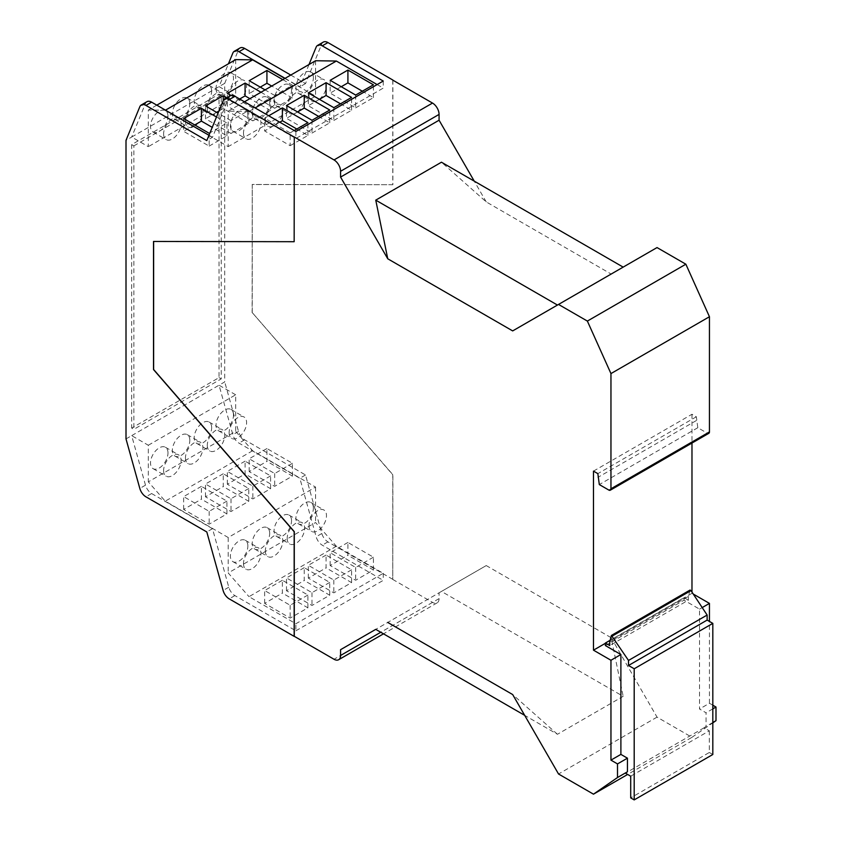 <?xml version="1.0" encoding="UTF-8"?>
<svg xmlns="http://www.w3.org/2000/svg" width="842" height="842" viewBox="0 0 842 842"><rect width="100%" height="100%" fill="white"/><g stroke="black" fill="none" stroke-linecap="round" stroke-linejoin="round"><path stroke-width="0.63" stroke-dasharray="4.21 3.16" d="M373.427 570.002L373.427 557.193L347.914 542.458L347.914 555.267L330.159 565.519L355.671 580.254L373.427 570.002L347.914 555.267M373.427 557.193L355.671 567.445L330.159 552.71L347.914 542.458M351.588 582.611L351.588 569.802L326.075 555.067L326.075 567.876L308.319 578.128L333.832 592.863L351.588 582.611L326.075 567.876M351.588 569.802L333.832 580.054L308.319 565.319L326.075 555.067M329.748 595.22L329.748 582.411L304.236 567.676L304.236 580.485L286.48 590.737L311.993 605.472L329.748 595.22L304.236 580.485M329.748 582.411L311.993 592.663L286.48 577.928L304.236 567.676M307.909 607.829L307.909 595.02L282.386 580.285L282.386 593.094L264.641 603.346L290.153 618.081L307.909 607.829L282.386 593.094M307.909 595.02L290.153 605.272L264.641 590.537L282.386 580.285M292.437 476.088L292.437 463.279L266.925 448.544L266.925 461.353L249.169 471.604L274.681 486.329L292.437 476.088L266.925 461.353M292.437 463.279L274.681 473.52L249.169 458.785L266.925 448.544M270.598 488.697L270.598 475.888L245.085 461.153L245.085 473.962L227.329 484.213L252.842 498.938L270.598 488.697L245.085 473.962M270.598 475.888L252.842 486.129L227.329 471.404L245.085 461.153M248.758 501.306L248.758 488.497L223.235 473.762L223.235 486.571L205.49 496.822L231.003 511.547L248.758 501.306L223.235 486.571M248.758 488.497L231.003 498.738L205.49 484.013L223.235 473.762M226.919 513.915L226.919 501.106L201.396 486.371L201.396 499.18L183.651 509.431L209.163 524.156L226.919 513.915L201.396 499.18M226.919 501.106L209.163 511.347L183.651 496.622L201.396 486.371M309.014 525.755A12.356 7.136 120 0 0 311.572 531.418A12.356 7.136 120 0 0 321.086 528.102A12.356 7.136 120 0 0 326.486 515.672A12.356 7.136 120 0 0 323.917 510.02A12.356 7.136 120 0 0 314.403 513.325A12.356 7.136 120 0 0 309.014 525.755M287.175 538.364A12.356 7.136 120 0 0 289.732 544.027A12.356 7.136 120 0 0 299.247 540.711A12.356 7.136 120 0 0 304.646 528.281A12.356 7.136 120 0 0 302.078 522.629A12.356 7.136 120 0 0 292.563 525.934A12.356 7.136 120 0 0 287.175 538.364M265.325 550.973A12.356 7.136 120 0 0 267.893 556.636A12.356 7.136 120 0 0 277.407 553.32A12.356 7.136 120 0 0 282.807 540.89A12.356 7.136 120 0 0 280.239 535.238A12.356 7.136 120 0 0 270.724 538.543A12.356 7.136 120 0 0 265.325 550.973M243.485 563.582A12.356 7.136 120 0 0 246.053 569.245A12.356 7.136 120 0 0 255.568 565.929A12.356 7.136 120 0 0 260.957 553.499A12.356 7.136 120 0 0 258.399 547.847A12.356 7.136 120 0 0 248.885 551.152A12.356 7.136 120 0 0 243.485 563.582M229.129 432.735A12.356 7.136 120 0 0 231.687 438.387A12.356 7.136 120 0 0 241.212 435.082A12.356 7.136 120 0 0 246.601 422.652A12.356 7.136 120 0 0 244.043 416.99A12.356 7.136 120 0 0 234.518 420.305A12.356 7.136 120 0 0 229.129 432.735M207.29 445.344A12.356 7.136 120 0 0 209.847 450.996A12.356 7.136 120 0 0 219.373 447.691A12.356 7.136 120 0 0 224.761 435.261A12.356 7.136 120 0 0 222.204 429.599A12.356 7.136 120 0 0 212.679 432.914A12.356 7.136 120 0 0 207.29 445.344M185.45 457.953A12.356 7.136 120 0 0 188.008 463.605A12.356 7.136 120 0 0 197.533 460.3A12.356 7.136 120 0 0 202.922 447.87A12.356 7.136 120 0 0 200.364 442.208A12.356 7.136 120 0 0 190.839 445.523A12.356 7.136 120 0 0 185.45 457.953M163.611 470.562A12.356 7.136 120 0 0 166.169 476.214A12.356 7.136 120 0 0 175.683 472.909A12.356 7.136 120 0 0 181.083 460.479A12.356 7.136 120 0 0 178.525 454.817A12.356 7.136 120 0 0 169 458.132A12.356 7.136 120 0 0 163.611 470.562M355.671 567.445L355.671 580.254M330.159 565.519L330.159 552.71M333.832 580.054L333.832 592.863M308.319 578.128L308.319 565.319M311.993 592.663L311.993 605.472M286.48 590.737L286.48 577.928M290.153 605.272L290.153 618.081M264.641 603.346L264.641 590.537M274.681 473.52L274.681 486.329M249.169 471.604L249.169 458.785M252.842 486.129L252.842 498.938M227.329 484.213L227.329 471.404M231.003 498.738L231.003 511.547M205.49 496.822L205.49 484.013M209.163 511.347L209.163 524.156M183.651 509.431L183.651 496.622M313.382 508.105A12.356 7.136 120 0 0 310.814 502.453A12.356 7.136 120 0 0 301.299 505.758A12.356 7.136 120 0 0 295.91 518.198A12.356 7.136 120 0 0 298.468 523.85A12.356 7.136 120 0 0 307.983 520.535A12.356 7.136 120 0 0 313.382 508.105M291.543 520.714A12.356 7.136 120 0 0 288.974 515.062A12.356 7.136 120 0 0 279.46 518.367A12.356 7.136 120 0 0 274.06 530.807A12.356 7.136 120 0 0 276.629 536.459A12.356 7.136 120 0 0 286.143 533.144A12.356 7.136 120 0 0 291.543 520.714M269.693 533.323A12.356 7.136 120 0 0 267.135 527.671A12.356 7.136 120 0 0 257.62 530.976A12.356 7.136 120 0 0 252.221 543.416A12.356 7.136 120 0 0 254.789 549.068A12.356 7.136 120 0 0 264.304 545.753A12.356 7.136 120 0 0 269.693 533.323M247.853 545.932A12.356 7.136 120 0 0 245.296 540.28A12.356 7.136 120 0 0 235.781 543.585A12.356 7.136 120 0 0 230.382 556.025A12.356 7.136 120 0 0 232.95 561.677A12.356 7.136 120 0 0 242.464 558.362A12.356 7.136 120 0 0 247.853 545.932M605.366 645.561L683.988 600.167L699.513 609.134L699.513 708.996L706.059 712.785L706.059 726.404L704.08 727.772L709.322 730.803L630.7 776.198M709.322 730.803L709.322 752.485L630.7 797.879M709.322 752.485L712.816 754.506M690.061 590.053L688.356 596.41L609.734 641.804M688.356 596.41L688.356 600.167L609.734 645.561M688.356 600.167L683.988 597.652L610.134 640.288M233.497 415.085A12.356 7.136 120 0 0 230.94 409.423A12.356 7.136 120 0 0 221.414 412.738A12.356 7.136 120 0 0 216.026 425.168A12.356 7.136 120 0 0 218.583 430.82A12.356 7.136 120 0 0 228.108 427.515A12.356 7.136 120 0 0 233.497 415.085M211.658 427.694A12.356 7.136 120 0 0 209.1 422.031A12.356 7.136 120 0 0 199.575 425.347A12.356 7.136 120 0 0 194.186 437.777A12.356 7.136 120 0 0 196.744 443.429A12.356 7.136 120 0 0 206.269 440.124A12.356 7.136 120 0 0 211.658 427.694M189.818 440.303A12.356 7.136 120 0 0 187.261 434.64A12.356 7.136 120 0 0 177.736 437.956A12.356 7.136 120 0 0 172.347 450.386A12.356 7.136 120 0 0 174.904 456.038A12.356 7.136 120 0 0 184.419 452.733A12.356 7.136 120 0 0 189.818 440.303M167.979 452.912A12.356 7.136 120 0 0 165.421 447.249A12.356 7.136 120 0 0 155.896 450.565A12.356 7.136 120 0 0 150.507 462.995A12.356 7.136 120 0 0 153.065 468.647A12.356 7.136 120 0 0 162.58 465.342A12.356 7.136 120 0 0 167.979 452.912M336.358 546.237L249 596.673L295.879 623.743L383.236 573.307L336.358 546.237L315.561 522.524L228.203 572.96L249 596.673M252.621 450.733L165.264 501.169L228.203 537.512L315.561 487.076L252.621 450.733L235.676 431.42L148.318 481.856L165.264 501.169M228.203 537.512L228.203 572.96M315.561 487.076L315.561 522.524M512.673 330.906L623.164 267.114L611.166 274.05L486.244 201.922L441.461 162.211M683.988 597.652L683.988 600.167M704.08 727.772L625.459 773.167M392.877 80.179L392.877 184.714L252.232 184.461L252.232 312.571L392.877 474.72L392.772 579.443L432.514 602.388A9.262 5.347 -120 0 0 437.156 602.851A9.262 5.347 -120 0 0 439.071 598.609L439.071 592.81L375.753 629.363L441.461 591.431L623.164 696.334L557.457 734.277L524.671 715.342M295.879 630.805L383.236 580.37L322.254 545.163A9.262 5.347 60 0 1 316.139 536.775L299.847 478.256L238.97 443.103A9.262 5.347 60 0 1 232.855 434.725L219.036 385.194L131.678 435.63L145.487 485.16A9.262 5.347 -120 0 0 151.613 493.538L212.489 528.692L228.782 587.211A9.262 5.347 -120 0 0 234.897 595.599L295.879 630.805L295.879 623.743M383.236 573.307L383.236 580.37M126.005 438.914L131.678 435.63L148.318 445.239L148.318 481.856M148.318 445.239L235.676 394.803L235.676 431.42M235.676 394.803L219.036 385.194L224.719 381.921L224.719 83.337L238.528 49.762A9.262 5.347 60 0 1 240.012 47.983M131.678 144.614L133.867 145.876L133.867 429.325L131.678 428.073L219.036 377.637L219.036 94.178L131.678 144.614L131.678 428.073M133.867 145.876L221.225 95.441L221.225 378.889L133.867 429.325M712.816 722.499L706.059 726.404M712.816 708.88L706.059 712.785M712.816 705.207L709.448 703.259L699.513 708.996M709.448 703.259L709.448 621.428M702.207 607.577L699.513 609.134M441.461 591.431L486.244 565.571L611.166 637.699L623.164 696.334M439.071 592.81L486.244 565.571M486.244 201.922L474.246 181.135M657.034 247.569L611.166 274.05M593.484 471.12L691.977 414.264L696.345 416.779L697.808 427.715L707.259 433.177A3.084 1.779 -120 0 0 708.806 433.325M697.808 427.715L599.315 484.582M696.345 420.547L597.852 477.414M696.345 416.779L597.852 473.646M605.366 643.309L691.977 593.315L691.977 592.094M691.977 414.264L691.977 443.039M693.271 594.052L691.977 593.315M611.166 637.699L657.034 717.131L691.977 737.308L627.658 774.44M691.977 737.308L712.816 722.868M657.034 717.131L558.541 773.998M557.457 734.277L512.673 694.555M212.489 528.692L206.806 531.965M153.633 241.454L294.279 241.643M355.671 95.051L355.671 107.86L330.159 93.125L330.159 80.316M355.671 107.86L373.427 97.609L362.334 91.21M341.252 86.726L330.159 93.125M333.832 107.66L333.832 120.469L308.319 105.734L308.319 92.925M333.832 120.469L351.588 110.218L340.494 103.819M319.413 99.335L308.319 105.734M311.993 120.269L311.993 133.078L286.48 118.343L286.48 105.534M311.993 133.078L329.748 122.827L318.655 116.428M297.573 111.944L286.48 118.343M294.226 130.521L290.153 132.878L290.153 145.687L264.641 130.952L264.641 118.143L268.714 115.796M290.153 145.687L307.909 135.436L296.816 129.036M279.807 122.195L264.641 130.952M309.014 95.335A12.356 7.136 120 0 0 311.572 100.987A12.356 7.136 120 0 0 321.086 97.683A12.356 7.136 120 0 0 326.486 85.242A12.356 7.136 120 0 0 323.917 79.59A12.356 7.136 120 0 0 314.403 82.895A12.356 7.136 120 0 0 309.014 95.335M287.175 107.944A12.356 7.136 120 0 0 289.732 113.596A12.356 7.136 120 0 0 299.247 110.291A12.356 7.136 120 0 0 304.646 97.851A12.356 7.136 120 0 0 302.078 92.199A12.356 7.136 120 0 0 292.563 95.504A12.356 7.136 120 0 0 287.175 107.944M265.325 120.553A12.356 7.136 120 0 0 267.893 126.205A12.356 7.136 120 0 0 277.407 122.9A12.356 7.136 120 0 0 282.807 110.46A12.356 7.136 120 0 0 280.239 104.808A12.356 7.136 120 0 0 270.724 108.113A12.356 7.136 120 0 0 265.325 120.553M243.485 133.162A12.356 7.136 120 0 0 246.053 138.814A12.356 7.136 120 0 0 255.568 135.509A12.356 7.136 120 0 0 260.957 123.069A12.356 7.136 120 0 0 258.399 117.417A12.356 7.136 120 0 0 248.885 120.722A12.356 7.136 120 0 0 243.485 133.162M252.232 312.571L392.772 474.783L392.772 579.443M252.232 184.461L252.126 312.635M392.877 184.714L252.126 184.524M392.877 579.38L327.938 541.88A9.262 5.347 60 0 1 321.823 533.491L305.52 474.972L244.643 439.829A9.262 5.347 60 0 1 238.528 431.441L224.719 381.921M305.52 474.972L299.847 478.256M274.681 108.26L292.437 98.009L292.437 85.2L274.681 95.451L274.681 108.26L249.169 93.525L249.169 80.716M292.437 98.009L271.724 86.052M260.262 87.126L249.169 93.525M252.842 120.869L270.598 110.618L270.598 97.809L252.842 108.06L252.842 120.869L227.329 106.134L227.329 93.325M270.598 110.618L249.885 98.661M239.654 99.019L227.329 106.134M231.003 133.478L248.758 123.227L248.758 110.418L231.003 120.669L231.003 133.478L205.49 118.743L205.49 105.934M248.758 123.227L223.235 108.492L218.962 110.965M216.583 112.344L205.49 118.743M209.163 133.278L209.163 146.087L183.651 131.352L183.651 118.543M209.163 146.087L226.919 135.836L212.237 127.363M194.744 124.953L183.651 131.352M221.225 95.441L219.036 94.178M219.036 377.637L221.225 378.889M392.772 80.116L392.772 184.777M373.427 97.609L373.427 84.8M351.588 110.218L351.588 97.409M329.748 122.827L329.748 110.018M290.153 132.878L264.641 118.143M307.909 135.436L307.909 122.627M313.382 77.674A12.356 7.136 120 0 0 310.814 72.023A12.356 7.136 120 0 0 301.299 75.338A12.356 7.136 120 0 0 295.91 87.768A12.356 7.136 120 0 0 298.468 93.42A12.356 7.136 120 0 0 307.983 90.115A12.356 7.136 120 0 0 313.382 77.674M291.543 90.283A12.356 7.136 120 0 0 288.974 84.632A12.356 7.136 120 0 0 279.46 87.947A12.356 7.136 120 0 0 274.06 100.377A12.356 7.136 120 0 0 276.629 106.029A12.356 7.136 120 0 0 286.143 102.724A12.356 7.136 120 0 0 291.543 90.283M269.693 102.892A12.356 7.136 120 0 0 267.135 97.24A12.356 7.136 120 0 0 257.62 100.556A12.356 7.136 120 0 0 252.221 112.986A12.356 7.136 120 0 0 254.789 118.638A12.356 7.136 120 0 0 264.304 115.333A12.356 7.136 120 0 0 269.693 102.892M247.853 115.501A12.356 7.136 120 0 0 245.296 109.849A12.356 7.136 120 0 0 235.781 113.165A12.356 7.136 120 0 0 230.382 125.595A12.356 7.136 120 0 0 232.95 131.247A12.356 7.136 120 0 0 242.464 127.942A12.356 7.136 120 0 0 247.853 115.501M290.764 75.064L305.52 83.59L321.823 43.889A9.262 5.347 60 0 1 323.307 42.1M274.681 95.451L265.072 89.894M282.817 79.643L292.437 85.2M252.842 108.06L231.076 95.493M260.978 92.252L270.598 97.809M231.003 120.669L218.057 113.186M226.866 97.777L248.758 110.418M223.235 100.577L223.235 108.492M226.919 135.836L226.919 123.027L210.005 132.794M216.489 117.006L226.919 123.027M230.266 95.82A9.262 5.347 -120 0 0 228.782 97.598L212.489 137.299L206.806 140.582M212.489 137.299L208.984 135.278M146.971 101.693A9.262 5.347 -120 0 0 145.487 103.471L131.678 137.046L126.005 140.33M224.719 83.337L131.678 137.046L148.318 146.655L148.318 110.049L165.485 110.165M383.236 81.043L383.236 88.105L295.879 138.541L249 111.47L255.115 107.944M295.879 131.478L295.879 138.541M377.121 84.568L383.236 88.105M244.464 101.787L228.203 111.176L228.203 146.624L165.264 110.291M249 111.47L228.203 111.176M315.561 60.74L315.561 96.188L228.203 146.624M235.676 59.614L235.676 96.22L219.036 86.61L228.424 63.803M285.08 78.338L299.847 86.863L309.014 64.518M305.52 83.59L299.847 86.863M284.859 78.464L315.561 96.188M207.29 108.723A12.356 7.136 120 0 0 209.847 114.386A12.356 7.136 120 0 0 219.373 111.07A12.356 7.136 120 0 0 224.761 98.64A12.356 7.136 120 0 0 222.204 92.988A12.356 7.136 120 0 0 212.679 96.293A12.356 7.136 120 0 0 207.29 108.723M185.45 121.332A12.356 7.136 120 0 0 188.008 126.995A12.356 7.136 120 0 0 197.533 123.679A12.356 7.136 120 0 0 202.922 111.249A12.356 7.136 120 0 0 200.364 105.597A12.356 7.136 120 0 0 190.839 108.902A12.356 7.136 120 0 0 185.45 121.332M163.611 133.941A12.356 7.136 120 0 0 166.169 139.604A12.356 7.136 120 0 0 175.683 136.288A12.356 7.136 120 0 0 181.083 123.858A12.356 7.136 120 0 0 178.525 118.206A12.356 7.136 120 0 0 169 121.511A12.356 7.136 120 0 0 163.611 133.941M235.676 96.22L148.318 146.655M156.801 105.155L148.318 110.049M211.658 91.073A12.356 7.136 120 0 0 209.1 85.421A12.356 7.136 120 0 0 199.575 88.726A12.356 7.136 120 0 0 194.186 101.166A12.356 7.136 120 0 0 196.744 106.818A12.356 7.136 120 0 0 206.269 103.513A12.356 7.136 120 0 0 211.658 91.073M189.818 103.682A12.356 7.136 120 0 0 187.261 98.03A12.356 7.136 120 0 0 177.736 101.335A12.356 7.136 120 0 0 172.347 113.775A12.356 7.136 120 0 0 174.904 119.427A12.356 7.136 120 0 0 184.419 116.122A12.356 7.136 120 0 0 189.818 103.682M167.979 116.291A12.356 7.136 120 0 0 165.421 110.639A12.356 7.136 120 0 0 155.896 113.944A12.356 7.136 120 0 0 150.507 126.384A12.356 7.136 120 0 0 153.065 132.036A12.356 7.136 120 0 0 162.58 128.731A12.356 7.136 120 0 0 167.979 116.291M216.026 88.557A12.356 7.136 120 0 0 218.583 94.209A12.356 7.136 120 0 0 228.108 90.904A12.356 7.136 120 0 0 233.497 78.464A12.356 7.136 120 0 0 230.94 72.812A12.356 7.136 120 0 0 221.414 76.117A12.356 7.136 120 0 0 216.026 88.557M229.129 96.114A12.356 7.136 120 0 0 231.687 101.777A12.356 7.136 120 0 0 241.212 98.461A12.356 7.136 120 0 0 246.601 86.031A12.356 7.136 120 0 0 244.043 80.379A12.356 7.136 120 0 0 234.518 83.684A12.356 7.136 120 0 0 229.129 96.114M439.071 598.609L380.773 632.268M432.514 602.388L334.021 659.254M707.259 433.177L608.766 490.033M234.897 595.599L229.224 598.872M228.782 587.211L223.109 590.484M151.613 493.538L145.929 496.822M145.487 485.16L139.814 488.434M238.528 431.441L232.855 434.725M244.643 439.829L238.97 443.103M321.823 533.491L316.139 536.775M327.938 541.88L322.254 545.163M228.782 97.598L223.109 100.882M145.487 103.471L139.814 106.755M321.823 43.889L316.139 47.163M238.528 49.762L232.855 53.035M310.814 502.453L323.917 510.02M298.468 523.85L311.572 531.418M288.974 515.062L302.078 522.629M276.629 536.459L289.732 544.027M267.135 527.671L280.239 535.238M254.789 549.068L267.893 556.636M245.296 540.28L258.399 547.847M232.95 561.677L246.053 569.245M230.94 409.423L244.043 416.99M218.583 430.82L231.687 438.387M209.1 422.031L222.204 429.599M196.744 443.429L209.847 450.996M187.261 434.64L200.364 442.208M174.904 456.038L188.008 463.605M165.421 447.249L178.525 454.817M153.065 468.647L166.169 476.214M437.156 602.851L383.489 633.837M310.814 72.023L323.917 79.59M298.468 93.42L311.572 100.987M288.974 84.632L302.078 92.199M276.629 106.029L289.732 113.596M267.135 97.24L280.239 104.808M254.789 118.638L267.893 126.205M245.296 109.849L258.399 117.417M232.95 131.247L246.053 138.814M209.1 85.421L222.204 92.988M196.744 106.818L209.847 114.386M187.261 98.03L200.364 105.597M174.904 119.427L188.008 126.995M165.421 110.639L178.525 118.206M153.065 132.036L166.169 139.604M230.94 72.812L244.043 80.379M218.583 94.209L231.687 101.777"/><path stroke-width="1.26" d="M630.7 797.879L630.7 776.198L625.459 773.167L627.437 771.788L627.437 758.179L620.891 754.39L620.891 654.529L605.366 645.561L605.366 643.046L609.734 645.561L609.734 641.804L611.429 635.447L628.511 660.444L628.511 665.485L634.194 668.769L634.194 799.9L630.7 797.879M634.194 668.769L712.816 623.375L712.816 754.506L634.194 799.9M712.816 623.375L707.133 620.091L628.511 665.485M707.133 620.091L707.133 615.049L628.511 660.444M707.133 615.049L690.977 590.589L612.355 635.984M690.977 590.589L690.061 590.053L611.429 635.447M610.134 640.288L605.366 643.046M623.164 267.114L441.461 162.211L375.753 200.143L557.457 305.057M524.671 715.342L375.753 629.363L340.578 649.677L340.578 655.476A9.262 5.347 60 0 1 338.663 659.718A9.262 5.347 60 0 1 334.021 659.254L294.279 636.31L294.279 531.649L153.633 369.501L153.633 241.454M712.816 722.868L715.995 720.668L712.816 722.499M715.995 720.668L715.995 707.048L712.816 708.88M715.995 707.048L712.816 705.207M709.448 621.428L709.448 603.398L702.207 607.577M340.578 649.677L375.753 629.363M294.279 136.983L294.163 241.707L294.279 136.983L334.021 159.927A9.262 5.347 60 0 1 340.578 171.284L340.578 177.083L387.752 258.789L375.753 200.143M474.246 181.135L439.071 120.217L340.578 177.083M439.071 120.217L439.071 114.417A9.262 5.347 -120 0 0 432.514 103.071L392.877 80.179M558.541 304.436L587.369 321.076L610.955 373.585L610.955 488.781A3.084 1.779 60 0 1 610.313 490.191L708.806 433.325A3.084 1.779 -120 0 0 709.448 431.914L709.448 316.729L685.862 264.209L657.034 247.569L512.673 330.906L387.752 258.789M685.862 264.209L587.369 321.076M709.448 316.729L610.955 373.585M610.313 490.191A3.084 1.779 60 0 1 608.766 490.033L599.315 484.582L597.852 473.646L593.484 471.12L593.484 650.171L605.366 643.309M691.977 443.039L691.977 592.094M709.448 603.398L693.271 594.052M593.484 650.171L610.955 660.265L610.955 760.126L617.502 763.915L617.502 777.524L593.484 794.174L558.541 773.998L512.673 694.555L387.752 622.438M620.891 654.529L610.955 660.265M620.891 754.39L610.955 760.126M627.437 758.179L617.502 763.915M627.437 771.788L617.502 777.524M627.658 774.44L593.484 794.174M294.163 241.707L153.518 241.454L153.518 369.564L294.163 531.712L294.163 636.373L229.224 598.872A9.262 5.347 60 0 1 223.109 590.484L206.806 531.965L145.929 496.822A9.262 5.347 60 0 1 139.814 488.434L126.005 438.914L126.005 140.33L139.814 106.755A9.262 5.347 60 0 1 141.298 104.976A9.262 5.347 60 0 1 145.929 105.429L206.806 140.582L223.109 100.882A9.262 5.347 60 0 1 224.593 99.093A9.262 5.347 60 0 1 229.224 99.556L294.163 137.046M362.334 91.21L347.914 82.874L341.252 86.726M340.494 103.819L326.075 95.483L319.413 99.335M318.655 116.428L304.236 108.092L297.573 111.944M296.816 129.036L282.386 120.701L279.807 122.195M271.724 86.052L266.925 83.274L260.262 87.126M249.885 98.661L245.085 95.883L239.654 99.019M218.962 110.965L216.583 112.344M212.237 127.363L201.396 121.101L194.744 124.953M355.671 95.051L330.159 80.316L347.914 70.065L373.427 84.8L355.671 95.051M347.914 70.065L347.914 82.874M333.832 107.66L308.319 92.925L326.075 82.674L351.588 97.409L333.832 107.66M326.075 82.674L326.075 95.483M311.993 120.269L286.48 105.534L304.236 95.283L329.748 110.018L311.993 120.269M304.236 95.283L304.236 108.092M268.714 115.796L282.386 107.892L307.909 122.627L294.226 130.521M282.386 107.892L282.386 120.701M228.424 63.803L232.855 53.035A9.262 5.347 60 0 1 234.339 51.257L240.012 47.983A9.262 5.347 60 0 1 244.643 48.436L290.764 75.064M309.014 64.518L316.139 47.163A9.262 5.347 60 0 1 317.623 45.373L323.307 42.1A9.262 5.347 60 0 1 327.938 42.563L392.877 80.053M265.072 89.894L249.169 80.716L266.925 70.465L282.817 79.643M266.925 70.465L266.925 83.274M231.076 95.493L227.329 93.325L245.085 83.074L260.978 92.252M245.085 83.074L245.085 95.883M218.057 113.186L205.49 105.934L223.235 95.683L226.866 97.777M223.235 95.683L223.235 100.577M210.005 132.794L209.163 133.278L183.651 118.543L201.396 108.292L216.489 117.006M201.396 108.292L201.396 121.101M317.623 45.373A9.262 5.347 60 0 1 322.254 45.836L383.236 81.043L295.879 131.478L234.897 96.272A9.262 5.347 -120 0 0 230.266 95.82L224.593 99.093M208.984 135.278L151.613 102.156A9.262 5.347 -120 0 0 146.971 101.693L141.298 104.976M255.115 107.944L336.358 61.034L377.121 84.568M244.464 101.787L315.561 60.74L336.358 61.034M234.339 51.257A9.262 5.347 60 0 1 238.97 51.72L285.08 78.338M165.485 110.165L252.621 59.856L284.859 78.464M156.801 105.155L235.676 59.614L252.621 59.856M380.773 632.268L340.578 655.476M439.071 114.417L340.578 171.284M709.448 431.914L610.955 488.781M432.514 103.071L334.021 159.927M234.897 96.272L229.224 99.556M151.613 102.156L145.929 105.429M327.938 42.563L322.254 45.836M244.643 48.436L238.97 51.72M383.489 633.837L338.663 659.718"/></g></svg>
